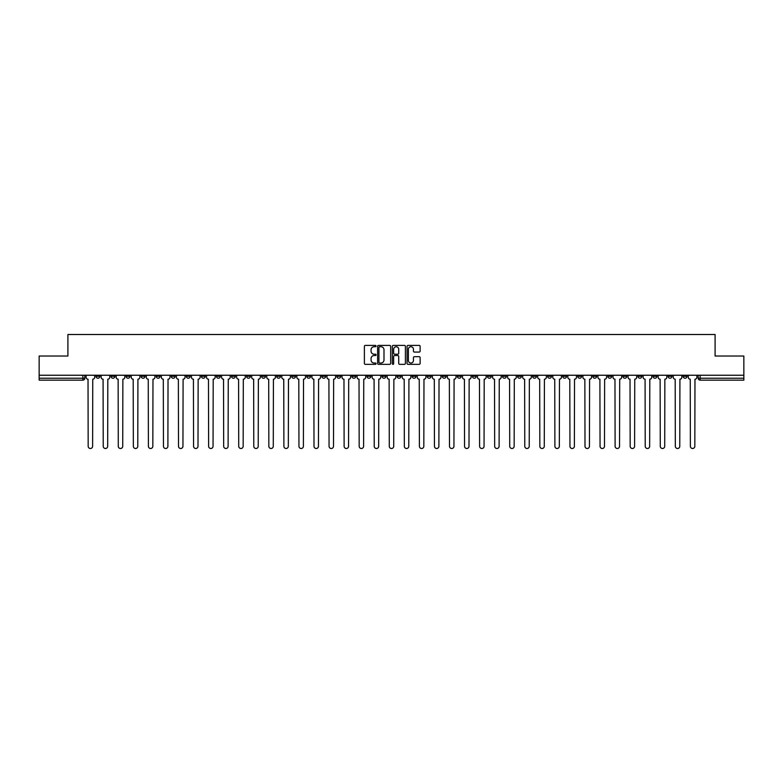 <?xml version="1.0" encoding="UTF-8"?>
<svg xmlns="http://www.w3.org/2000/svg" width="783" height="783" viewBox="0 0 783 783"><rect width="100%" height="100%" fill="white"/><g stroke="black" fill="none" stroke-linecap="round" stroke-linejoin="round"><path stroke-width="1.17" d="M376.055 346.066A0.666 0.666 0 0 0 375.4 345.401L365.328 345.401A0.949 0.949 0 0 0 364.389 346.35L364.389 363.4A0.949 0.949 0 0 0 365.328 364.349L375.4 364.349A0.666 0.666 0 0 0 376.055 363.684A0.666 0.666 0 0 0 375.4 363.018L374.098 363.018A3.034 3.034 0 0 1 371.064 359.994L371.064 358.565A3.034 3.034 0 0 1 374.098 355.541L375.4 355.541A0.666 0.666 0 0 0 376.055 354.875A0.666 0.666 0 0 0 375.4 354.21L374.098 354.21A3.034 3.034 0 0 1 371.064 351.185L371.064 349.756A3.034 3.034 0 0 1 374.098 346.732L375.4 346.732A0.666 0.666 0 0 0 376.055 346.066M592.819 375.243L592.819 376.3L596.675 376.3A1.928 1.928 0 0 1 594.747 378.228A1.928 1.928 0 0 1 592.819 376.3L592.819 375.243M502.48 375.243L502.48 376.3L506.347 376.3A1.928 1.928 0 0 1 504.418 378.228A1.928 1.928 0 0 1 502.48 376.3L502.48 375.243M487.427 375.243L487.427 376.3L491.293 376.3A1.928 1.928 0 0 1 489.355 378.228A1.928 1.928 0 0 1 487.427 376.3L487.427 375.243M397.098 375.243L397.098 376.3L400.955 376.3A1.928 1.928 0 0 1 399.027 378.228A1.928 1.928 0 0 1 397.098 376.3L397.098 375.243M382.045 375.243L382.045 376.3L385.902 376.3A1.928 1.928 0 0 1 383.973 378.228A1.928 1.928 0 0 1 382.045 376.3L382.045 375.243M366.982 375.243L366.982 376.3L370.848 376.3A1.928 1.928 0 0 1 368.92 378.228A1.928 1.928 0 0 1 366.982 376.3L366.982 375.243M336.876 375.243L336.876 376.3L340.732 376.3A1.928 1.928 0 0 1 338.804 378.228A1.928 1.928 0 0 1 336.876 376.3L336.876 375.243M306.77 376.3L306.77 375.243L306.77 376.3A1.928 1.928 0 0 0 308.698 378.228A1.928 1.928 0 0 1 306.77 376.3L310.626 376.3A1.928 1.928 0 0 1 308.698 378.228A1.928 1.928 0 0 0 310.626 376.3L310.626 375.243L310.626 376.3M291.707 376.3L291.707 375.243L291.707 376.3A1.928 1.928 0 0 0 293.645 378.228A1.928 1.928 0 0 1 291.707 376.3L295.573 376.3A1.928 1.928 0 0 1 293.645 378.228M276.653 376.3L276.653 375.243L276.653 376.3A1.928 1.928 0 0 0 278.582 378.228A1.928 1.928 0 0 1 276.653 376.3L280.52 376.3A1.928 1.928 0 0 1 278.582 378.228A1.928 1.928 0 0 0 280.52 376.3L280.52 375.243L280.52 376.3M261.6 375.243L261.6 376.3L265.457 376.3A1.928 1.928 0 0 1 263.528 378.228A1.928 1.928 0 0 1 261.6 376.3L261.6 375.243M246.547 375.243L246.547 376.3L250.403 376.3A1.928 1.928 0 0 1 248.475 378.228A1.928 1.928 0 0 1 246.547 376.3L246.547 375.243M231.494 375.243L231.494 376.3L235.35 376.3A1.928 1.928 0 0 1 233.422 378.228A1.928 1.928 0 0 1 231.494 376.3L231.494 375.243M216.431 376.3L216.431 375.243L216.431 376.3A1.928 1.928 0 0 0 218.369 378.228A1.928 1.928 0 0 1 216.431 376.3L220.297 376.3A1.928 1.928 0 0 1 218.369 378.228M186.325 376.3L186.325 375.243L186.325 376.3A1.928 1.928 0 0 0 188.253 378.228A1.928 1.928 0 0 1 186.325 376.3L190.181 376.3A1.928 1.928 0 0 1 188.253 378.228A1.928 1.928 0 0 0 190.181 376.3L190.181 375.243L190.181 376.3M171.271 376.3L171.271 375.243L171.271 376.3A1.928 1.928 0 0 0 173.2 378.228A1.928 1.928 0 0 1 171.271 376.3L175.128 376.3A1.928 1.928 0 0 1 173.2 378.228A1.928 1.928 0 0 0 175.128 376.3L175.128 375.243L175.128 376.3M156.218 376.3L156.218 375.243L156.218 376.3A1.928 1.928 0 0 0 158.146 378.228A1.928 1.928 0 0 1 156.218 376.3L160.075 376.3A1.928 1.928 0 0 1 158.146 378.228A1.928 1.928 0 0 0 160.075 376.3L160.075 375.243L160.075 376.3M141.155 376.3L141.155 375.243L141.155 376.3A1.928 1.928 0 0 0 143.093 378.228A1.928 1.928 0 0 1 141.155 376.3L145.021 376.3A1.928 1.928 0 0 1 143.093 378.228M126.102 376.3L126.102 375.243L126.102 376.3A1.928 1.928 0 0 0 128.03 378.228A1.928 1.928 0 0 1 126.102 376.3L129.968 376.3A1.928 1.928 0 0 1 128.03 378.228A1.928 1.928 0 0 0 129.968 376.3L129.968 375.243L129.968 376.3M111.049 376.3L111.049 375.243L111.049 376.3A1.928 1.928 0 0 0 112.977 378.228A1.928 1.928 0 0 1 111.049 376.3L114.905 376.3A1.928 1.928 0 0 1 112.977 378.228A1.928 1.928 0 0 0 114.905 376.3L114.905 375.243L114.905 376.3M419.189 352.076A0.949 0.949 0 0 0 420.128 351.136L420.128 346.35A0.949 0.949 0 0 0 419.189 345.401L408.002 345.401A0.949 0.949 0 0 0 407.062 346.35L407.062 363.4A0.949 0.949 0 0 0 408.002 364.349L419.189 364.349A0.949 0.949 0 0 0 420.128 363.4L420.128 357.625A0.949 0.949 0 0 0 419.189 356.676L414.403 356.676A0.949 0.949 0 0 0 413.453 357.625L413.453 360.483A2.535 2.535 0 0 1 410.918 363.018A2.535 2.535 0 0 1 408.383 360.483L408.383 349.267A2.535 2.535 0 0 1 410.918 346.732A2.535 2.535 0 0 1 413.453 349.267L413.453 351.136A0.949 0.949 0 0 0 414.403 352.076L419.189 352.076M39.15 375.243L39.15 356.03L67.906 356.03L67.906 334.507L715.094 334.507L715.094 356.03L743.85 356.03L743.85 375.243L39.15 375.243L39.15 378.228L84.799 378.228L84.799 375.243L84.799 378.228A1.928 1.928 0 0 1 82.871 380.156L39.15 380.156L39.15 378.228M390.668 346.35A0.949 0.949 0 0 0 389.728 345.401L378.541 345.401A0.949 0.949 0 0 0 377.602 346.35L377.602 363.4A0.949 0.949 0 0 0 378.541 364.349L389.728 364.349A0.949 0.949 0 0 0 390.668 363.4L390.668 346.35M393.272 345.401L404.459 345.401A0.949 0.949 0 0 1 405.398 346.35L405.398 363.4A0.949 0.949 0 0 1 404.459 364.349L399.673 364.349A0.949 0.949 0 0 1 398.723 363.4L398.723 356.49A0.949 0.949 0 0 0 397.774 355.541L394.603 355.541A0.949 0.949 0 0 0 393.653 356.49L393.653 363.684A0.666 0.666 0 0 1 392.988 364.349A0.666 0.666 0 0 1 392.332 363.684L392.332 346.35A0.949 0.949 0 0 1 393.272 345.401M698.201 375.243L698.201 378.228L743.85 378.228L743.85 380.156L700.129 380.156A1.928 1.928 0 0 1 698.201 378.228A1.928 1.928 0 0 0 700.129 380.156L700.129 375.243M743.85 375.243L743.85 378.228M687.004 375.243L687.004 376.3A1.928 1.928 0 0 1 685.076 378.228A1.928 1.928 0 0 1 683.148 376.3L687.004 376.3M683.148 375.243L683.148 376.3M671.951 376.3L671.951 375.243L671.951 376.3A1.928 1.928 0 0 1 670.023 378.228A1.928 1.928 0 0 1 668.095 376.3L671.951 376.3A1.928 1.928 0 0 1 670.023 378.228M668.095 375.243L668.095 376.3M656.898 375.243L656.898 376.3A1.928 1.928 0 0 1 654.97 378.228A1.928 1.928 0 0 1 653.032 376.3A1.928 1.928 0 0 0 654.97 378.228M653.032 375.243L653.032 376.3L656.898 376.3M641.845 375.243L641.845 376.3A1.928 1.928 0 0 1 639.907 378.228A1.928 1.928 0 0 1 637.979 376.3L641.845 376.3A1.928 1.928 0 0 1 639.907 378.228M637.979 375.243L637.979 376.3M626.782 375.243L626.782 376.3A1.928 1.928 0 0 1 624.854 378.228A1.928 1.928 0 0 1 622.925 376.3A1.928 1.928 0 0 0 624.854 378.228M622.925 375.243L622.925 376.3L626.782 376.3M611.729 375.243L611.729 376.3A1.928 1.928 0 0 1 609.8 378.228A1.928 1.928 0 0 1 607.872 376.3L611.729 376.3M607.872 375.243L607.872 376.3M596.675 375.243L596.675 376.3A1.928 1.928 0 0 1 594.747 378.228M581.622 375.243L581.622 376.3A1.928 1.928 0 0 1 579.694 378.228A1.928 1.928 0 0 1 577.756 376.3L581.622 376.3M577.756 375.243L577.756 376.3M566.569 375.243L566.569 376.3A1.928 1.928 0 0 1 564.631 378.228A1.928 1.928 0 0 1 562.703 376.3L566.569 376.3M562.703 375.243L562.703 376.3M551.506 375.243L551.506 376.3A1.928 1.928 0 0 1 549.578 378.228A1.928 1.928 0 0 1 547.65 376.3A1.928 1.928 0 0 0 549.578 378.228M547.65 375.243L547.65 376.3L551.506 376.3M536.453 375.243L536.453 376.3A1.928 1.928 0 0 1 534.525 378.228A1.928 1.928 0 0 1 532.597 376.3L536.453 376.3M532.597 375.243L532.597 376.3M521.4 375.243L521.4 376.3A1.928 1.928 0 0 1 519.472 378.228A1.928 1.928 0 0 1 517.543 376.3L521.4 376.3M517.543 375.243L517.543 376.3M506.347 375.243L506.347 376.3M491.293 375.243L491.293 376.3L491.293 375.243M476.23 375.243L476.23 376.3A1.928 1.928 0 0 1 474.302 378.228A1.928 1.928 0 0 1 472.374 376.3L476.23 376.3M472.374 375.243L472.374 376.3M461.177 375.243L461.177 376.3A1.928 1.928 0 0 1 459.249 378.228A1.928 1.928 0 0 1 457.321 376.3L461.177 376.3M457.321 375.243L457.321 376.3M446.124 375.243L446.124 376.3A1.928 1.928 0 0 1 444.196 378.228A1.928 1.928 0 0 1 442.268 376.3L446.124 376.3M442.268 375.243L442.268 376.3M431.071 375.243L431.071 376.3A1.928 1.928 0 0 1 429.143 378.228A1.928 1.928 0 0 1 427.205 376.3L431.071 376.3M427.205 375.243L427.205 376.3M416.018 375.243L416.018 376.3A1.928 1.928 0 0 1 414.08 378.228A1.928 1.928 0 0 1 412.152 376.3L416.018 376.3M412.152 375.243L412.152 376.3M400.955 375.243L400.955 376.3A1.928 1.928 0 0 1 399.027 378.228M385.902 375.243L385.902 376.3M370.848 376.3L370.848 375.243L370.848 376.3A1.928 1.928 0 0 1 368.92 378.228M355.795 375.243L355.795 376.3A1.928 1.928 0 0 1 353.857 378.228A1.928 1.928 0 0 1 351.929 376.3A1.928 1.928 0 0 0 353.857 378.228A1.928 1.928 0 0 0 355.795 376.3L351.929 376.3L351.929 375.243M340.732 376.3L340.732 375.243L340.732 376.3A1.928 1.928 0 0 1 338.804 378.228M325.679 375.243L325.679 376.3A1.928 1.928 0 0 1 323.751 378.228A1.928 1.928 0 0 1 321.823 376.3A1.928 1.928 0 0 0 323.751 378.228M321.823 375.243L321.823 376.3L325.679 376.3M295.573 375.243L295.573 376.3L295.573 375.243M265.457 376.3L265.457 375.243L265.457 376.3A1.928 1.928 0 0 1 263.528 378.228M250.403 376.3L250.403 375.243L250.403 376.3A1.928 1.928 0 0 1 248.475 378.228M235.35 376.3L235.35 375.243L235.35 376.3A1.928 1.928 0 0 1 233.422 378.228M220.297 375.243L220.297 376.3L220.297 375.243M205.244 376.3L205.244 375.243L205.244 376.3A1.928 1.928 0 0 1 203.306 378.228A1.928 1.928 0 0 1 201.378 376.3L205.244 376.3A1.928 1.928 0 0 1 203.306 378.228M201.378 375.243L201.378 376.3M145.021 375.243L145.021 376.3L145.021 375.243M99.852 375.243L99.852 376.3A1.928 1.928 0 0 1 97.924 378.228A1.928 1.928 0 0 1 95.996 376.3A1.928 1.928 0 0 0 97.924 378.228A1.928 1.928 0 0 0 99.852 376.3L99.852 375.243M95.996 375.243L95.996 376.3L99.852 376.3M82.871 375.243L82.871 380.156A1.928 1.928 0 0 0 84.799 378.228M379.589 346.732A0.666 0.666 0 0 0 378.923 347.388L378.923 362.363A0.666 0.666 0 0 0 379.589 363.018L380.959 363.018A3.034 3.034 0 0 0 383.993 359.994L383.993 349.756A3.034 3.034 0 0 0 380.959 346.732L379.589 346.732M398.723 349.306A2.535 2.535 0 0 0 396.188 346.771A2.535 2.535 0 0 0 393.653 349.306L393.653 353.26A0.949 0.949 0 0 0 394.603 354.21L397.774 354.21A0.949 0.949 0 0 0 398.723 353.26L398.723 349.306M86.101 377.269L86.101 375.243L86.101 377.269A1.928 1.928 0 0 0 88.029 379.197L88.176 446.271A2.222 2.222 0 0 0 90.397 448.493A2.222 2.222 0 0 0 92.619 446.271L92.756 379.197A1.928 1.928 0 0 0 94.694 377.269L94.694 375.243L94.694 377.269M88.029 379.197L88.176 446.271M92.619 446.271L92.756 379.197M101.154 377.269L101.154 375.243L101.154 377.269A1.928 1.928 0 0 0 103.082 379.197L103.229 446.271A2.222 2.222 0 0 0 105.451 448.493A2.222 2.222 0 0 0 107.672 446.271L107.819 379.197A1.928 1.928 0 0 0 109.747 377.269L109.747 375.243L109.747 377.269M116.207 377.269L116.207 375.243L116.207 377.269A1.928 1.928 0 0 0 118.145 379.197L118.282 446.271A2.222 2.222 0 0 0 120.504 448.493A2.222 2.222 0 0 0 122.725 446.271L122.872 379.197A1.928 1.928 0 0 0 124.8 377.269L124.8 375.243L124.8 377.269M103.082 379.197L103.229 446.271M107.672 446.271L107.819 379.197M118.145 379.197L118.282 446.271M122.725 446.271L122.872 379.197M131.27 377.269L131.27 375.243L131.27 377.269A1.928 1.928 0 0 0 133.198 379.197L133.345 446.271A2.222 2.222 0 0 0 135.557 448.493A2.222 2.222 0 0 0 137.779 446.271L137.925 379.197A1.928 1.928 0 0 0 139.854 377.269L139.854 375.243L139.854 377.269M146.323 377.269L146.323 375.243L146.323 377.269A1.928 1.928 0 0 0 148.251 379.197L148.398 446.271A2.222 2.222 0 0 0 150.62 448.493A2.222 2.222 0 0 0 152.832 446.271L152.979 379.197A1.928 1.928 0 0 0 154.907 377.269L154.907 375.243L154.907 377.269M161.376 377.269L161.376 375.243L161.376 377.269A1.928 1.928 0 0 0 163.304 379.197L163.451 446.271A2.222 2.222 0 0 0 165.673 448.493A2.222 2.222 0 0 0 167.895 446.271L168.032 379.197A1.928 1.928 0 0 0 169.97 377.269L169.97 375.243L169.97 377.269M133.198 379.197L133.345 446.271M137.779 446.271L137.925 379.197M148.251 379.197L148.398 446.271M152.832 446.271L152.979 379.197M163.304 379.197L163.451 446.271M167.895 446.271L168.032 379.197M176.429 377.269L176.429 375.243L176.429 377.269A1.928 1.928 0 0 0 178.367 379.197L178.504 446.271A2.222 2.222 0 0 0 180.726 448.493A2.222 2.222 0 0 0 182.948 446.271L183.095 379.197A1.928 1.928 0 0 0 185.023 377.269L185.023 375.243L185.023 377.269M178.367 379.197L178.504 446.271M182.948 446.271L183.095 379.197M191.492 377.269L191.492 375.243L191.492 377.269A1.928 1.928 0 0 0 193.421 379.197L193.558 446.271A2.222 2.222 0 0 0 195.779 448.493A2.222 2.222 0 0 0 198.001 446.271L198.148 379.197A1.928 1.928 0 0 0 200.076 377.269L200.076 375.243L200.076 377.269M193.421 379.197L193.558 446.271M198.001 446.271L198.148 379.197M206.546 377.269L206.546 375.243L206.546 377.269A1.928 1.928 0 0 0 208.474 379.197L208.621 446.271A2.222 2.222 0 0 0 210.833 448.493A2.222 2.222 0 0 0 213.054 446.271L213.201 379.197A1.928 1.928 0 0 0 215.129 377.269L215.129 375.243L215.129 377.269M208.474 379.197L208.621 446.271M213.054 446.271L213.201 379.197M221.599 377.269L221.599 375.243L221.599 377.269A1.928 1.928 0 0 0 223.527 379.197L223.674 446.271A2.222 2.222 0 0 0 225.896 448.493A2.222 2.222 0 0 0 228.107 446.271L228.254 379.197A1.928 1.928 0 0 0 230.182 377.269L230.182 375.243L230.182 377.269M223.527 379.197L223.674 446.271M228.107 446.271L228.254 379.197M236.652 377.269L236.652 375.243L236.652 377.269A1.928 1.928 0 0 0 238.58 379.197L238.727 446.271A2.222 2.222 0 0 0 240.949 448.493A2.222 2.222 0 0 0 243.17 446.271L243.307 379.197A1.928 1.928 0 0 0 245.245 377.269L245.245 375.243L245.245 377.269M238.58 379.197L238.727 446.271M243.17 446.271L243.307 379.197M251.705 377.269L251.705 375.243L251.705 377.269A1.928 1.928 0 0 0 253.643 379.197L253.78 446.271A2.222 2.222 0 0 0 256.002 448.493A2.222 2.222 0 0 0 258.224 446.271L258.37 379.197A1.928 1.928 0 0 0 260.299 377.269L260.299 375.243L260.299 377.269M253.643 379.197L253.78 446.271M258.224 446.271L258.37 379.197M266.768 377.269L266.768 375.243L266.768 377.269A1.928 1.928 0 0 0 268.696 379.197L268.843 446.271A2.222 2.222 0 0 0 271.055 448.493A2.222 2.222 0 0 0 273.277 446.271L273.424 379.197A1.928 1.928 0 0 0 275.352 377.269L275.352 375.243L275.352 377.269M268.696 379.197L268.843 446.271M273.277 446.271L273.424 379.197M281.821 377.269L281.821 375.243L281.821 377.269A1.928 1.928 0 0 0 283.749 379.197L283.896 446.271A2.222 2.222 0 0 0 286.118 448.493A2.222 2.222 0 0 0 288.33 446.271L288.477 379.197A1.928 1.928 0 0 0 290.405 377.269L290.405 375.243L290.405 377.269M283.749 379.197L283.896 446.271M288.33 446.271L288.477 379.197M296.874 377.269L296.874 375.243L296.874 377.269A1.928 1.928 0 0 0 298.803 379.197L298.949 446.271A2.222 2.222 0 0 0 301.171 448.493A2.222 2.222 0 0 0 303.393 446.271L303.53 379.197A1.928 1.928 0 0 0 305.468 377.269L305.468 375.243L305.468 377.269M298.803 379.197L298.949 446.271M303.393 446.271L303.53 379.197M311.928 377.269L311.928 375.243L311.928 377.269A1.928 1.928 0 0 0 313.856 379.197L314.003 446.271A2.222 2.222 0 0 0 316.224 448.493A2.222 2.222 0 0 0 318.446 446.271L318.593 379.197A1.928 1.928 0 0 0 320.521 377.269L320.521 375.243L320.521 377.269M313.856 379.197L314.003 446.271M318.446 446.271L318.593 379.197M326.981 377.269L326.981 375.243L326.981 377.269A1.928 1.928 0 0 0 328.919 379.197L329.056 446.271A2.222 2.222 0 0 0 331.278 448.493A2.222 2.222 0 0 0 333.499 446.271L333.646 379.197A1.928 1.928 0 0 0 335.574 377.269L335.574 375.243L335.574 377.269M328.919 379.197L329.056 446.271M333.499 446.271L333.646 379.197M342.044 377.269L342.044 375.243L342.044 377.269A1.928 1.928 0 0 0 343.972 379.197L344.119 446.271A2.222 2.222 0 0 0 346.331 448.493A2.222 2.222 0 0 0 348.552 446.271L348.699 379.197A1.928 1.928 0 0 0 350.627 377.269L350.627 375.243L350.627 377.269M343.972 379.197L344.119 446.271M348.552 446.271L348.699 379.197M357.097 377.269L357.097 375.243L357.097 377.269A1.928 1.928 0 0 0 359.025 379.197L359.172 446.271A2.222 2.222 0 0 0 361.394 448.493A2.222 2.222 0 0 0 363.606 446.271L363.752 379.197A1.928 1.928 0 0 0 365.681 377.269L365.681 375.243L365.681 377.269M359.025 379.197L359.172 446.271M363.606 446.271L363.752 379.197M372.15 377.269L372.15 375.243L372.15 377.269A1.928 1.928 0 0 0 374.078 379.197L374.225 446.271A2.222 2.222 0 0 0 376.447 448.493A2.222 2.222 0 0 0 378.669 446.271L378.806 379.197A1.928 1.928 0 0 0 380.744 377.269L380.744 375.243L380.744 377.269M374.078 379.197L374.225 446.271M378.669 446.271L378.806 379.197M387.203 377.269L387.203 375.243L387.203 377.269A1.928 1.928 0 0 0 389.131 379.197L389.278 446.271A2.222 2.222 0 0 0 391.5 448.493A2.222 2.222 0 0 0 393.722 446.271L393.869 379.197A1.928 1.928 0 0 0 395.797 377.269L395.797 375.243L395.797 377.269M389.131 379.197L389.278 446.271M393.722 446.271L393.869 379.197M402.256 377.269L402.256 375.243L402.256 377.269A1.928 1.928 0 0 0 404.194 379.197L404.331 446.271A2.222 2.222 0 0 0 406.553 448.493A2.222 2.222 0 0 0 408.775 446.271L408.922 379.197A1.928 1.928 0 0 0 410.85 377.269L410.85 375.243L410.85 377.269M404.194 379.197L404.331 446.271M408.775 446.271L408.922 379.197M417.319 377.269L417.319 375.243L417.319 377.269A1.928 1.928 0 0 0 419.248 379.197L419.394 446.271A2.222 2.222 0 0 0 421.606 448.493A2.222 2.222 0 0 0 423.828 446.271L423.975 379.197A1.928 1.928 0 0 0 425.903 377.269L425.903 375.243L425.903 377.269M419.248 379.197L419.394 446.271M423.828 446.271L423.975 379.197M432.373 377.269L432.373 375.243L432.373 377.269A1.928 1.928 0 0 0 434.301 379.197L434.448 446.271A2.222 2.222 0 0 0 436.669 448.493A2.222 2.222 0 0 0 438.881 446.271L439.028 379.197A1.928 1.928 0 0 0 440.956 377.269L440.956 375.243L440.956 377.269M434.301 379.197L434.448 446.271M438.881 446.271L439.028 379.197M447.426 377.269L447.426 375.243L447.426 377.269A1.928 1.928 0 0 0 449.354 379.197L449.501 446.271A2.222 2.222 0 0 0 451.722 448.493A2.222 2.222 0 0 0 453.944 446.271L454.081 379.197A1.928 1.928 0 0 0 456.019 377.269L456.019 375.243L456.019 377.269M449.354 379.197L449.501 446.271M453.944 446.271L454.081 379.197M462.479 377.269L462.479 375.243L462.479 377.269A1.928 1.928 0 0 0 464.407 379.197L464.554 446.271A2.222 2.222 0 0 0 466.776 448.493A2.222 2.222 0 0 0 468.997 446.271L469.144 379.197A1.928 1.928 0 0 0 471.072 377.269L471.072 375.243L471.072 377.269M464.407 379.197L464.554 446.271M468.997 446.271L469.144 379.197M477.532 377.269L477.532 375.243L477.532 377.269A1.928 1.928 0 0 0 479.47 379.197L479.607 446.271A2.222 2.222 0 0 0 481.829 448.493A2.222 2.222 0 0 0 484.051 446.271L484.197 379.197A1.928 1.928 0 0 0 486.126 377.269L486.126 375.243L486.126 377.269M479.47 379.197L479.607 446.271M484.051 446.271L484.197 379.197M492.595 377.269L492.595 375.243L492.595 377.269A1.928 1.928 0 0 0 494.523 379.197L494.67 446.271A2.222 2.222 0 0 0 496.882 448.493A2.222 2.222 0 0 0 499.104 446.271L499.251 379.197A1.928 1.928 0 0 0 501.179 377.269L501.179 375.243L501.179 377.269M494.523 379.197L494.67 446.271M499.104 446.271L499.251 379.197M507.648 377.269L507.648 375.243L507.648 377.269A1.928 1.928 0 0 0 509.576 379.197L509.723 446.271A2.222 2.222 0 0 0 511.945 448.493A2.222 2.222 0 0 0 514.157 446.271L514.304 379.197A1.928 1.928 0 0 0 516.232 377.269L516.232 375.243L516.232 377.269M509.576 379.197L509.723 446.271M514.157 446.271L514.304 379.197M522.701 377.269L522.701 375.243L522.701 377.269A1.928 1.928 0 0 0 524.63 379.197L524.776 446.271A2.222 2.222 0 0 0 526.998 448.493A2.222 2.222 0 0 0 529.22 446.271L529.357 379.197A1.928 1.928 0 0 0 531.295 377.269L531.295 375.243L531.295 377.269M524.63 379.197L524.776 446.271M529.22 446.271L529.357 379.197M537.755 377.269L537.755 375.243L537.755 377.269A1.928 1.928 0 0 0 539.693 379.197L539.83 446.271A2.222 2.222 0 0 0 542.051 448.493A2.222 2.222 0 0 0 544.273 446.271L544.42 379.197A1.928 1.928 0 0 0 546.348 377.269L546.348 375.243L546.348 377.269M539.693 379.197L539.83 446.271M544.273 446.271L544.42 379.197M552.818 377.269L552.818 375.243L552.818 377.269A1.928 1.928 0 0 0 554.746 379.197L554.893 446.271A2.222 2.222 0 0 0 557.105 448.493A2.222 2.222 0 0 0 559.326 446.271L559.473 379.197A1.928 1.928 0 0 0 561.401 377.269L561.401 375.243L561.401 377.269M554.746 379.197L554.893 446.271M559.326 446.271L559.473 379.197M567.871 377.269L567.871 375.243L567.871 377.269A1.928 1.928 0 0 0 569.799 379.197L569.946 446.271A2.222 2.222 0 0 0 572.167 448.493A2.222 2.222 0 0 0 574.379 446.271L574.526 379.197A1.928 1.928 0 0 0 576.454 377.269L576.454 375.243L576.454 377.269M569.799 379.197L569.946 446.271M574.379 446.271L574.526 379.197M582.924 377.269L582.924 375.243L582.924 377.269A1.928 1.928 0 0 0 584.852 379.197L584.999 446.271A2.222 2.222 0 0 0 587.221 448.493A2.222 2.222 0 0 0 589.442 446.271L589.579 379.197A1.928 1.928 0 0 0 591.508 377.269L591.508 375.243L591.508 377.269M584.852 379.197L584.999 446.271M589.442 446.271L589.579 379.197M597.977 377.269L597.977 375.243L597.977 377.269A1.928 1.928 0 0 0 599.905 379.197L600.052 446.271A2.222 2.222 0 0 0 602.274 448.493A2.222 2.222 0 0 0 604.496 446.271L604.633 379.197A1.928 1.928 0 0 0 606.571 377.269L606.571 375.243L606.571 377.269M599.905 379.197L600.052 446.271M604.496 446.271L604.633 379.197M613.03 377.269L613.03 375.243L613.03 377.269A1.928 1.928 0 0 0 614.968 379.197L615.105 446.271A2.222 2.222 0 0 0 617.327 448.493A2.222 2.222 0 0 0 619.549 446.271L619.696 379.197A1.928 1.928 0 0 0 621.624 377.269L621.624 375.243L621.624 377.269M614.968 379.197L615.105 446.271M619.549 446.271L619.696 379.197M628.093 377.269L628.093 375.243L628.093 377.269A1.928 1.928 0 0 0 630.021 379.197L630.168 446.271A2.222 2.222 0 0 0 632.38 448.493A2.222 2.222 0 0 0 634.602 446.271L634.749 379.197A1.928 1.928 0 0 0 636.677 377.269L636.677 375.243L636.677 377.269M630.021 379.197L630.168 446.271M634.602 446.271L634.749 379.197M643.146 377.269L643.146 375.243L643.146 377.269A1.928 1.928 0 0 0 645.075 379.197L645.221 446.271A2.222 2.222 0 0 0 647.443 448.493A2.222 2.222 0 0 0 649.655 446.271L649.802 379.197A1.928 1.928 0 0 0 651.73 377.269L651.73 375.243L651.73 377.269M645.075 379.197L645.221 446.271M649.655 446.271L649.802 379.197M658.2 377.269L658.2 375.243L658.2 377.269A1.928 1.928 0 0 0 660.128 379.197L660.275 446.271A2.222 2.222 0 0 0 662.496 448.493A2.222 2.222 0 0 0 664.718 446.271L664.855 379.197A1.928 1.928 0 0 0 666.793 377.269L666.793 375.243L666.793 377.269M660.128 379.197L660.275 446.271M664.718 446.271L664.855 379.197M673.253 377.269L673.253 375.243L673.253 377.269A1.928 1.928 0 0 0 675.181 379.197L675.328 446.271A2.222 2.222 0 0 0 677.549 448.493A2.222 2.222 0 0 0 679.771 446.271L679.918 379.197A1.928 1.928 0 0 0 681.846 377.269L681.846 375.243L681.846 377.269M675.181 379.197L675.328 446.271M679.771 446.271L679.918 379.197M688.306 377.269L688.306 375.243L688.306 377.269A1.928 1.928 0 0 0 690.244 379.197L690.381 446.271A2.222 2.222 0 0 0 692.603 448.493A2.222 2.222 0 0 0 694.824 446.271L694.971 379.197A1.928 1.928 0 0 0 696.899 377.269L696.899 375.243L696.899 377.269M690.244 379.197L690.381 446.271M694.824 446.271L694.971 379.197"/></g></svg>
